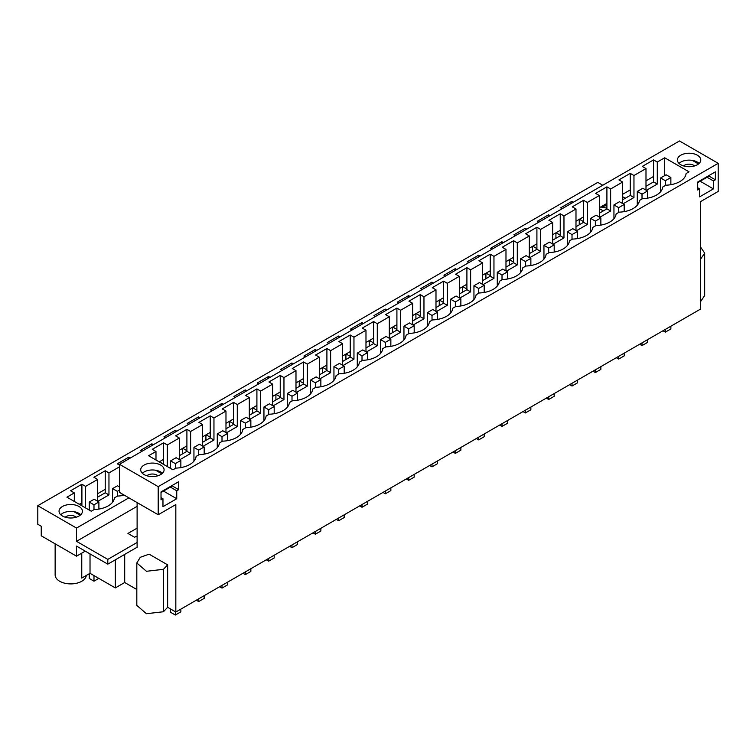 <?xml version="1.0" encoding="UTF-8"?>
<svg xmlns="http://www.w3.org/2000/svg" width="756" height="756" viewBox="0 0 756 756"><rect width="100%" height="100%" fill="white"/><g stroke="black" fill="none" stroke-linecap="round" stroke-linejoin="round"><path stroke-width="1.13" d="M602.768 185.258L597.807 182.394L37.8 505.707L37.8 524.277L41.249 526.261L41.249 535.806L76.517 556.18L76.517 546.097L107.806 564.156L107.806 559.383L76.517 541.324L76.517 528.066L128.889 497.835M124.305 495.189A21.433 12.379 180 0 1 117.539 496.059L114.411 497.864A21.433 12.379 180 0 1 94.207 509.525L91.268 511.226L66.925 497.174L74.315 492.903L70.591 490.757L81.903 484.227L81.903 502.787L79.276 504.309M81.903 484.227L85.617 486.373L97.647 479.436L93.924 477.282L105.235 470.752L105.235 489.321L97.647 493.696M81.903 502.787L81.903 505.821M105.235 489.321L105.235 492.77L97.647 497.146M622.651 196.73L625.278 198.252M37.8 505.707L76.517 528.066M600.746 206.955L606.907 208.146M105.235 470.752L108.958 472.906L108.958 494.915L97.807 501.351M119.467 466.83L108.958 472.906M119.467 465.091L117.256 463.815L128.567 457.285L130.079 458.155M142.109 451.219L140.588 450.34L151.899 443.81L153.421 444.689M165.441 437.743L163.929 436.873L175.241 430.344L176.753 431.213M188.773 424.277L187.261 423.398L198.573 416.868L200.085 417.747M212.105 410.801L210.593 409.922L221.905 403.392L223.417 404.271M235.437 397.325L233.925 396.456L245.237 389.926L246.749 390.795M258.779 383.859L257.257 382.98L268.569 376.45L270.09 377.329M282.111 370.383L280.599 369.514L291.901 362.984L293.422 363.853M305.443 356.917L303.931 356.038L315.243 349.508L316.755 350.387M328.775 343.441L327.263 342.572L338.575 336.042L340.087 336.911M352.107 329.975L350.595 329.096L361.907 322.566L363.419 323.445M375.448 316.499L373.927 315.63L385.239 309.091L386.751 309.969M398.781 303.024L397.259 302.154L408.571 295.624L410.092 296.494M422.113 289.557L420.601 288.679L431.912 282.149L433.424 283.027M445.445 276.082L443.933 275.212L455.244 268.682L456.756 269.552M468.777 262.615L467.265 261.737L478.576 255.207L480.088 256.086M492.109 249.14L490.597 248.27L501.908 241.74L503.42 242.61M515.45 235.674L513.929 234.795L525.24 228.265L526.762 229.144M538.782 222.198L537.27 221.328L548.572 214.789L550.094 215.668M562.114 208.732L560.602 207.853L571.914 201.323L573.426 202.192M603.326 210.924L599.319 208.618M79.002 516.027A11.69 6.747 180 0 1 66.263 517.491A11.69 6.747 180 0 1 59.044 511.254A11.69 6.747 180 0 1 62.464 506.482A11.69 6.747 180 0 1 75.213 505.017A11.69 6.747 180 0 1 82.423 511.254A11.69 6.747 180 0 1 79.002 516.027M571.914 201.323L571.914 203.071M175.827 612.029L175.827 504.564L158.193 514.751L158.193 486.637L718.2 163.324L718.2 191.429L700.557 201.616L700.557 309.072L175.827 612.029L167.643 607.295L167.643 564.864L149.112 554.167L140.266 557.314L136.817 562.965L146.437 571.281L163.428 569.325L167.643 564.864M136.817 562.965L136.817 605.395L146.437 613.711L163.428 611.755L167.643 607.295M136.817 589.5L124.702 582.507L124.702 554.394M81.761 553.156L81.761 578.085L90.021 573.303L115.337 587.922L124.702 582.507M700.557 301.635L704.668 295.549L704.668 253.118L700.557 247.032M137.11 506.35L76.517 541.324M85.617 486.373L85.617 507.966M74.315 492.903L74.315 501.436M97.647 479.436L97.647 501.247M137.11 502.579L137.11 542.468L107.806 559.383M137.11 528.142L127.944 533.434L134.606 537.28L136.042 536.448L137.11 537.062M715.374 179.805L715.374 171.848L697.693 182.054L697.693 190.011L699.64 188.887L699.64 196.844L713.418 188.887L713.418 180.93L715.374 179.805L708.485 175.827M178.699 489.652L178.699 481.695L161.019 491.91L161.019 499.858L162.965 498.733L162.965 506.69L176.743 498.733L176.743 490.776L178.699 489.652L171.81 485.673M700.557 259.204L704.668 253.118M718.2 163.324L679.483 140.966L119.467 464.288L119.467 492.392L158.193 514.751M158.193 486.637L119.467 464.288M680.806 155.207A11.69 6.747 0 0 0 677.385 159.979A11.69 6.747 0 0 0 684.605 166.216A11.69 6.747 0 0 0 697.344 164.751A11.69 6.747 0 0 0 700.774 159.979A11.69 6.747 0 0 0 693.554 153.742A11.69 6.747 0 0 0 680.806 155.207M653.581 159.894L642.269 166.424L645.993 168.579L633.963 175.515L630.249 173.37L618.937 179.9L622.651 182.045L610.631 188.991L606.907 186.845L601.256 190.106L595.596 193.375L599.319 195.52L587.299 202.457L583.575 200.312L572.264 206.842L575.987 208.996L563.967 215.932L560.243 213.787L554.592 217.048L548.932 220.317L552.655 222.462L540.635 229.408L536.911 227.254L525.6 233.784L529.323 235.938L517.293 242.874L513.579 240.729L507.919 243.99L502.267 247.259L505.981 249.404L493.961 256.35L490.238 254.196L478.935 260.725L482.649 262.88L470.629 269.816L466.906 267.671L455.594 274.201L459.317 276.346L447.297 283.292L443.574 281.147L437.922 284.407L432.262 287.677L435.985 289.822L423.965 296.758L420.241 294.613L408.93 301.143L412.653 303.288L400.623 310.234L396.909 308.089L391.249 311.349L385.598 314.619L389.321 316.764L377.291 323.71L373.577 321.555L362.266 328.085L365.98 330.24L353.959 337.176L350.236 335.031L344.585 338.291L338.924 341.561L342.648 343.706L330.627 350.652L326.904 348.497L315.592 355.027L319.315 357.182L307.295 364.118L303.572 361.973L292.26 368.503L295.983 370.648L283.963 377.594L280.24 375.448L274.579 378.709L268.928 381.978L272.651 384.124L260.622 391.06L256.908 388.915L245.596 395.445L249.31 397.59L237.289 404.536L233.566 402.39L227.915 405.651L222.264 408.92L225.978 411.066L213.957 418.011L210.234 415.857L198.922 422.387L202.646 424.541L190.625 431.478L186.902 429.332L181.251 432.593L175.59 435.862L179.314 438.007L167.293 444.953L163.57 442.799L152.258 449.329L155.982 451.483L148.592 455.745L172.935 469.807L175.874 468.106A21.433 12.379 0 0 0 189.841 464.496A21.433 12.379 0 0 0 196.078 456.435L199.206 454.63A21.433 12.379 0 0 0 213.173 451.03A21.433 12.379 0 0 0 219.42 442.969L222.538 441.164A21.433 12.379 0 0 0 236.505 437.554A21.433 12.379 0 0 0 242.752 429.493L245.88 427.688A21.433 12.379 0 0 0 259.837 424.088A21.433 12.379 0 0 0 266.084 416.027L269.212 414.222A21.433 12.379 0 0 0 283.169 410.612A21.433 12.379 0 0 0 289.416 402.551L292.544 400.746A21.433 12.379 0 0 0 306.501 397.136A21.433 12.379 0 0 0 312.748 389.075L315.876 387.27A21.433 12.379 0 0 0 329.843 383.67A21.433 12.379 0 0 0 336.089 375.609L339.208 373.804A21.433 12.379 0 0 0 353.175 370.194A21.433 12.379 0 0 0 359.421 362.133L362.549 360.329A21.433 12.379 0 0 0 376.507 356.728A21.433 12.379 0 0 0 382.753 348.667L385.881 346.862A21.433 12.379 0 0 0 399.839 343.252A21.433 12.379 0 0 0 406.085 335.191L409.213 333.387A21.433 12.379 0 0 0 423.171 329.786A21.433 12.379 0 0 0 429.417 321.725L432.545 319.92A21.433 12.379 0 0 0 446.512 316.31A21.433 12.379 0 0 0 452.75 308.25L455.877 306.445A21.433 12.379 0 0 0 469.845 302.835A21.433 12.379 0 0 0 476.091 294.774L479.209 292.969A21.433 12.379 0 0 0 493.177 289.368A21.433 12.379 0 0 0 499.423 281.308L502.551 279.503A21.433 12.379 0 0 0 516.509 275.893A21.433 12.379 0 0 0 522.755 267.832L525.883 266.027A21.433 12.379 0 0 0 539.841 262.426A21.433 12.379 0 0 0 546.087 254.366L549.215 252.561A21.433 12.379 0 0 0 563.173 248.951A21.433 12.379 0 0 0 569.419 240.89L572.547 239.085A21.433 12.379 0 0 0 586.514 235.485A21.433 12.379 0 0 0 592.761 227.424L595.879 225.619A21.433 12.379 0 0 0 609.846 222.009A21.433 12.379 0 0 0 616.093 213.948L619.221 212.143A21.433 12.379 0 0 0 633.178 208.533A21.433 12.379 0 0 0 639.425 200.472L642.553 198.667A21.433 12.379 0 0 0 656.51 195.067A21.433 12.379 0 0 0 662.757 187.006L665.885 185.201A21.433 12.379 0 0 0 686.089 173.53L689.037 171.839L664.685 157.777L657.295 162.049L653.581 159.894L653.581 176.45L645.993 180.826M160.669 474.598A11.69 6.747 0 0 0 164.09 469.826A11.69 6.747 0 0 0 156.879 463.589A11.69 6.747 0 0 0 144.131 465.053A11.69 6.747 0 0 0 140.71 469.826A11.69 6.747 0 0 0 147.93 476.063A11.69 6.747 0 0 0 160.669 474.598M699.64 188.887L697.693 187.762M699.13 163.428A11.69 6.747 -0 0 0 680.806 162.105A11.69 6.747 -0 0 0 679.03 163.428M713.418 180.93L707.058 177.263M700.169 181.232L713.418 188.887M630.249 173.37L630.249 189.917L622.651 194.301M599.319 207.768L606.907 203.392L606.907 208.854L610.631 211L599.744 217.293M575.987 221.243L583.575 216.859L583.575 222.321L587.299 224.475L576.403 230.76M552.655 234.719L560.243 230.334L560.243 235.796L563.967 237.942L553.071 244.235M529.323 248.185L536.911 243.801L536.911 249.272L540.635 251.417L529.739 257.701M505.981 261.661L513.579 257.276L513.579 262.738L517.293 264.883L506.407 271.177M482.649 275.127L490.238 270.752L490.238 276.214L493.961 278.359L483.075 284.643M459.317 288.603L466.906 284.218L466.906 289.68L470.629 291.835L459.733 298.119M435.985 302.069L443.574 297.694L443.574 303.156L447.297 305.301L436.401 311.595M412.653 315.545L420.241 311.16L420.241 316.622L423.965 318.777L413.069 325.061M389.321 329.021L396.909 324.636L396.909 330.098L400.623 332.243L389.737 338.537M365.98 342.487L373.577 338.102L373.577 343.574L377.291 345.719L366.405 352.003M342.648 355.963L350.236 351.578L350.236 357.04L353.959 359.185L343.073 365.479M319.315 369.429L326.904 365.053L326.904 370.516L330.627 372.661L319.731 378.945M295.983 382.905L303.572 378.52L303.572 383.982L307.295 386.136L296.399 392.421M272.651 396.371L280.24 391.995L280.24 397.458L283.963 399.603L273.067 405.896M249.31 409.846L256.908 405.462L256.908 410.924L260.622 413.078L249.735 419.363M225.978 423.322L233.566 418.937L233.566 424.399L237.289 426.545L226.403 432.838M202.646 436.788L210.234 432.404L210.234 437.866L213.957 440.02L203.062 446.305M179.314 450.264L186.902 445.879L186.902 451.341L190.625 453.487L179.73 459.78M159.204 461.869L163.57 459.355L163.57 464.392M179.314 455.726L186.902 451.341M202.646 442.251L210.234 437.866M225.978 428.784L233.566 424.399M249.31 415.309L256.908 410.924M272.651 401.842L280.24 397.458M295.983 388.367L303.572 383.982M319.315 374.891L326.904 370.516M342.648 361.425L350.236 357.04M365.98 347.949L373.577 343.574M389.321 334.483L396.909 330.098M412.653 321.007L420.241 316.622M435.985 307.541L443.574 303.156M459.317 294.065L466.906 289.68M482.649 280.589L490.238 276.214M505.981 267.123L513.579 262.738M529.323 253.647L536.911 249.272M552.655 240.181L560.243 235.796M575.987 226.706L583.575 222.321M599.319 213.239L606.907 208.854M622.651 199.764L630.249 195.379L630.249 189.917M645.993 186.288L653.581 181.912L653.581 176.45M633.963 175.515L633.963 197.533L630.249 195.379M155.982 451.483L155.982 460.017M664.685 157.777L664.685 175.619M657.295 162.049L657.295 184.058L646.408 190.342M645.993 168.579L645.993 190.106M633.963 197.533L623.076 203.818M622.651 182.045L622.651 203.572M610.631 188.991L610.631 211M599.319 195.52L599.319 217.048M587.299 202.457L587.299 224.475M575.987 208.996L575.987 230.514M563.967 215.932L563.967 237.942M552.655 222.462L552.655 243.99M540.635 229.408L540.635 251.417M529.323 235.938L529.323 257.465M517.293 242.874L517.293 264.883M505.981 249.404L505.981 270.931M493.961 256.35L493.961 278.359M482.649 262.88L482.649 284.407M470.629 269.816L470.629 291.835M459.317 276.346L459.317 297.873M447.297 283.292L447.297 305.301M435.985 289.822L435.985 311.349M423.965 296.758L423.965 318.777M412.653 303.288L412.653 324.815M400.623 310.234L400.623 332.243M389.321 316.764L389.321 338.291M377.291 323.71L377.291 345.719M365.98 330.24L365.98 351.767M353.959 337.176L353.959 359.185M342.648 343.706L342.648 365.233M330.627 350.652L330.627 372.661M319.315 357.182L319.315 378.709M307.295 364.118L307.295 386.136M295.983 370.648L295.983 392.175M283.963 377.594L283.963 399.603M272.651 384.124L272.651 405.651M260.622 391.06L260.622 413.078M249.31 397.59L249.31 419.117M237.289 404.536L237.289 426.545M225.978 411.066L225.978 432.593M213.957 418.011L213.957 440.02M202.646 424.541L202.646 446.068M190.625 431.478L190.625 453.487M179.314 438.007L179.314 459.535M167.293 444.953L167.293 466.546M657.295 184.058L653.581 181.912M55.141 543.838L55.141 574.9A15.592 8.996 -0 0 0 64.77 583.216A15.592 8.996 -0 0 0 81.761 581.26A15.592 8.996 -0 0 0 86.297 575.458M90.021 573.303L90.021 553.893M85.248 551.133L76.517 556.18M115.337 587.922L115.337 559.809M137.11 542.468L137.11 547.24L107.806 564.156M176.743 490.776L170.383 487.11M163.494 491.088L176.743 498.733M162.965 498.733L161.019 497.609M162.455 473.275A11.69 6.747 -0 0 0 144.131 471.952A11.69 6.747 -0 0 0 142.345 473.275M163.57 442.799L163.57 459.355M80.788 514.704A11.69 6.747 -0 0 0 62.464 513.371L60.678 514.704M606.907 186.845L606.907 203.392M583.575 200.312L583.575 216.859M560.243 213.787L560.243 230.334M536.911 227.254L536.911 243.801M513.579 240.729L513.579 257.276M490.238 254.196L490.238 270.752M466.906 267.671L466.906 284.218M443.574 281.147L443.574 297.694M420.241 294.613L420.241 311.16M396.909 308.089L396.909 324.636M373.577 321.555L373.577 338.102M350.236 335.031L350.236 351.578M326.904 348.497L326.904 365.053M303.572 361.973L303.572 378.52M280.24 375.448L280.24 391.995M256.908 388.915L256.908 405.462M233.566 402.39L233.566 418.937M210.234 415.857L210.234 432.404M186.902 429.332L186.902 445.879M548.572 214.789L548.572 216.547M525.24 228.265L525.24 230.013M501.908 241.74L501.908 243.489M478.576 255.207L478.576 256.955M455.244 268.682L455.244 270.431M431.912 282.149L431.912 283.897M408.571 295.624L408.571 297.373M385.239 309.091L385.239 310.848M361.907 322.566L361.907 324.315M338.575 336.042L338.575 337.79M315.243 349.508L315.243 351.256M291.901 362.984L291.901 364.732M268.569 376.45L268.569 378.198M245.237 389.926L245.237 391.674M221.905 403.392L221.905 405.15M198.573 416.868L198.573 418.616M175.241 430.344L175.241 432.092M151.899 443.81L151.899 445.558M128.567 457.285L128.567 459.034M105.235 492.77L108.958 494.915M579.257 224.825L579.257 219.353M579.417 219.268L583.575 221.669M555.925 238.291L555.925 232.829M556.076 232.735L560.243 235.144M532.583 251.767L532.583 246.305M532.744 246.21L536.911 248.611M509.251 265.233L509.251 259.771M509.412 259.677L513.579 262.086M485.919 278.709L485.919 273.247M486.08 273.152L490.238 275.553M462.587 292.175L462.587 286.713M462.748 286.618L466.906 289.028M439.255 305.651L439.255 300.189M439.416 300.094L443.574 302.495M415.913 319.117L415.913 313.655M416.074 313.57L420.241 315.97M392.581 332.593L392.581 327.131M392.742 327.036L396.909 329.446M369.249 346.068L369.249 340.606M369.41 340.512L373.577 342.912M345.917 359.535L345.917 354.073M346.078 353.978L350.236 356.388M322.585 373.01L322.585 367.548M322.746 367.454L326.904 369.854M299.253 386.477L299.253 381.015M299.404 380.92L303.572 383.33M275.912 399.952L275.912 394.49M276.072 394.396L280.24 396.796M252.58 413.419L252.58 407.956M252.74 407.871L256.908 410.272M229.248 426.894L229.248 421.432M229.408 421.338L233.566 423.747M205.916 440.37L205.916 434.908M206.076 434.813L210.234 437.214M182.583 453.836L182.583 448.374M182.744 448.28L186.902 450.689M159.403 461.755L163.57 464.156M112.578 502.22L112.578 488.603L117.312 491.334L119.467 490.086M117.312 496.191L117.312 491.334M119.467 486.911L117.492 485.768L112.578 488.603M122.226 495.605L122.226 493.989M89.246 573.757L89.246 578.453L93.98 581.184L98.819 578.387M89.246 510.064L89.246 502.078L93.98 504.81L98.894 501.975L94.16 499.243L89.246 502.078M93.98 581.184L93.98 575.59M93.98 509.657L93.98 504.81M98.894 509.072L98.894 501.975M670.865 326.223L670.865 328.945L665.346 332.13L665.346 329.399M662.993 330.769L665.346 332.13M670.865 184.691L670.865 177.518L665.346 180.703L665.346 185.513M660.621 191.74L660.621 177.972L665.346 180.703M660.621 177.972L666.13 174.787L670.865 177.518M647.523 339.69L647.523 342.421L642.014 345.596L642.014 342.874M639.652 344.235L642.014 345.596M647.523 198.166L647.523 190.994L642.014 194.179L642.014 198.979M637.289 205.216L637.289 191.448L642.014 194.179M637.289 191.448L642.798 188.263L647.523 190.994M624.191 353.165L624.191 355.887L618.682 359.072L618.682 356.35M616.32 357.711L618.682 359.072M624.191 211.642L624.191 204.46L618.682 207.645L618.682 212.455M613.948 218.682L613.948 204.914L618.682 207.645M613.948 204.914L619.466 201.729L624.191 204.46M600.859 366.632L600.859 369.363L595.35 372.547L595.35 369.816M592.987 371.177L595.35 372.547M600.859 225.108L600.859 217.936L595.35 221.121L595.35 225.921M590.616 232.158L590.616 218.389L595.35 221.121M590.616 218.389L596.125 215.205L600.859 217.936M577.527 380.107L577.527 382.829L572.018 386.014L572.018 383.292M569.655 384.653L572.018 386.014M577.527 238.584L577.527 231.412L572.018 234.587L572.018 239.397M567.283 245.634L567.283 231.856L572.018 234.587M567.283 231.856L572.793 228.681L577.527 231.412M554.195 393.574L554.195 396.305L548.676 399.489L548.676 396.758M546.323 398.119L548.676 399.489M554.195 252.05L554.195 244.878L548.676 248.062L548.676 252.863M543.951 259.1L543.951 245.331L548.676 248.062M543.951 245.331L549.461 242.147L554.195 244.878M530.863 407.049L530.863 409.78L525.344 412.956L525.344 410.234M522.982 411.595L525.344 412.956M530.863 265.526L530.863 258.354L525.344 261.529L525.344 266.339M520.619 272.576L520.619 258.798L525.344 261.529M520.619 258.798L526.129 255.622L530.863 258.354M507.522 420.525L507.522 423.247L502.012 426.431L502.012 423.7M499.65 425.07L502.012 426.431M507.522 278.992L507.522 271.82L502.012 275.004L502.012 279.815M497.278 286.042L497.278 272.273L502.012 275.004M497.278 272.273L502.797 269.089L507.522 271.82M484.19 433.991L484.19 436.722L478.68 439.897L478.68 437.176M476.318 438.537L478.68 439.897M484.19 292.468L484.19 285.295L478.68 288.48L478.68 293.281M473.946 299.518L473.946 285.749L478.68 288.48M473.946 285.749L479.465 282.564L484.19 285.295M460.858 447.467L460.858 450.189L455.348 453.373L455.348 450.642M452.986 452.012L455.348 453.373M460.858 305.944L460.858 298.762L455.348 301.946L455.348 306.756M450.614 312.984L450.614 299.215L455.348 301.946M450.614 299.215L456.123 296.031L460.858 298.762M437.526 460.933L437.526 463.664L432.016 466.849L432.016 464.118M429.654 465.479L432.016 466.849M437.526 319.41L437.526 312.237L432.016 315.422L432.016 320.223M427.282 326.46L427.282 312.691L432.016 315.422M427.282 312.691L432.791 309.506L437.526 312.237M414.193 474.409L414.193 477.13L408.675 480.315L408.675 477.594M406.322 478.954L408.675 480.315M414.193 332.886L414.193 325.713L408.675 328.888L408.675 333.698M403.95 339.935L403.95 326.157L408.675 328.888M403.95 326.157L409.459 322.982L414.193 325.713M390.852 487.875L390.852 490.606L385.343 493.791L385.343 491.06M382.98 492.421L385.343 493.791M390.852 346.352L390.852 339.179L385.343 342.364L385.343 347.165M380.618 353.402L380.618 339.633L385.343 342.364M380.618 339.633L386.127 336.448L390.852 339.179M367.52 501.351L367.52 504.082L362.011 507.257L362.011 504.535M359.648 505.896L362.011 507.257M367.52 359.828L367.52 352.655L362.011 355.83L362.011 360.64M357.276 366.877L357.276 353.099L362.011 355.83M357.276 353.099L362.795 349.924L367.52 352.655M344.188 514.827L344.188 517.548L338.679 520.733L338.679 518.002M336.316 519.372L338.679 520.733M344.188 373.294L344.188 366.121L338.679 369.306L338.679 374.107M333.944 380.344L333.944 366.575L338.679 369.306M333.944 366.575L339.453 363.39L344.188 366.121M320.856 528.293L320.856 531.024L315.346 534.199L315.346 531.477M312.984 532.838L315.346 534.199M320.856 386.77L320.856 379.597L315.346 382.782L315.346 387.582M310.612 393.819L310.612 380.051L315.346 382.782M310.612 380.051L316.121 376.866L320.856 379.597M297.524 541.768L297.524 544.49L292.005 547.675L292.005 544.944M289.652 546.314L292.005 547.675M297.524 400.245L297.524 393.063L292.005 396.248L292.005 401.058M287.28 407.286L287.28 393.517L292.005 396.248M287.28 393.517L292.789 390.332L297.524 393.063M274.192 555.235L274.192 557.966L268.673 561.15L268.673 558.419M266.31 559.78L268.673 561.15M274.192 413.712L274.192 406.539L268.673 409.724L268.673 414.524M263.948 420.761L263.948 406.993L268.673 409.724M263.948 406.993L269.457 403.808L274.192 406.539M250.85 568.71L250.85 571.432L245.341 574.617L245.341 571.895M242.978 573.256L245.341 574.617M250.85 427.187L250.85 420.015L245.341 423.19L245.341 428M240.606 434.237L240.606 420.459L245.341 423.19M240.606 420.459L246.125 417.274L250.85 420.015M227.518 582.177L227.518 584.908L222.009 588.092L222.009 585.361M219.646 586.722L222.009 588.092M227.518 440.654L227.518 433.481L222.009 436.666L222.009 441.466M217.274 447.703L217.274 433.935L222.009 436.666M217.274 433.935L222.793 430.75L227.518 433.481M204.186 595.652L204.186 598.383L198.677 601.559L198.677 598.837M196.314 600.198L198.677 601.559M204.186 454.129L204.186 446.957L198.677 450.132L198.677 454.942M193.942 461.179L193.942 447.401L198.677 450.132M193.942 447.401L199.452 444.226L204.186 446.957M180.854 609.128L180.854 611.85L175.345 615.034L175.345 611.746M170.61 609.015L170.61 612.303L175.345 615.034M180.854 467.595L180.854 460.423L175.345 463.608L175.345 468.408M170.61 468.465L170.61 460.876L175.345 463.608M170.61 460.876L176.12 457.692L180.854 460.423M683.566 165.933A6.492 3.752 180 0 1 694.575 165.942M708.325 175.921L708.325 176.526L697.693 182.668M698.516 163.967L692.307 160.385M146.891 475.779A6.492 3.752 180 0 1 157.9 475.789M171.65 485.768L171.65 486.373L161.019 492.515M161.831 473.814L155.632 470.232M601.927 207.371A6.492 3.752 180 0 1 606.907 205.632M65.252 517.217A6.492 3.752 180 0 1 76.233 517.208M73.965 511.661L80.164 515.242M163.428 611.755L163.428 569.325"/></g></svg>
